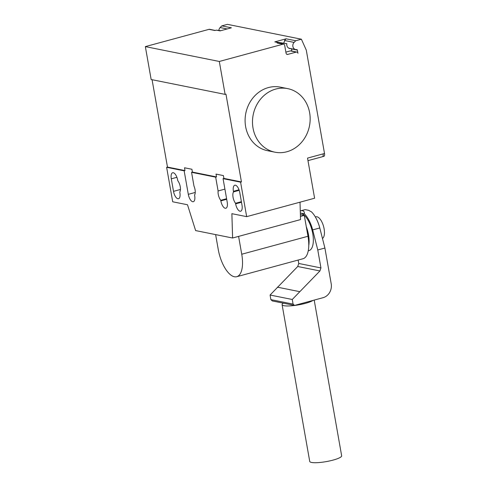 <?xml version="1.0" encoding="UTF-8"?>
<svg xmlns="http://www.w3.org/2000/svg" width="487" height="487" viewBox="0 0 487 487"><rect width="100%" height="100%" fill="white"/><g stroke="black" fill="none" stroke-linecap="round" stroke-linejoin="round"><path stroke-width="0.73" d="M307.017 230.856A19.45 8.279 74.8 0 1 307.936 234.929A19.45 8.279 74.8 0 1 308.508 240.042M315.357 216.971L315.96 216.806A11.347 4.827 74.8 0 1 324.105 228.799A11.347 4.827 74.8 0 1 322.467 238.46M300.339 212.989A19.45 8.279 74.8 0 1 312.745 233.62A19.45 8.279 74.8 0 1 308.965 250.61L308.247 250.805M308.764 245.46A19.45 8.279 -105.2 0 0 308.502 234.777A19.45 8.279 -105.2 0 0 306.286 226.705M314.2 300.089L341.655 455.795A16.205 3.05 170 0 1 333.09 460.093A16.205 3.05 170 0 1 309.732 461.426L282.095 304.673A16.205 3.05 -10 0 0 305.446 303.346A16.205 3.05 -10 0 0 312.983 300.418M283.331 303.164A16.205 3.05 -10 0 0 282.095 304.673M304.351 213.811C304.576 211.188 303.218 210.226 300.278 210.926L305.136 209.617L308.594 210.311L311.479 211.875A21.13 8.997 74.8 0 1 319.795 227.965L324.902 248.035L317.774 249.971L312.666 229.894A21.13 8.997 -105.2 0 0 304.351 213.811L300.948 213.123M312.666 229.894L319.795 227.965M324.902 248.035L331.257 284.085A11.56 10.227 -78.6 0 1 323.076 297.685L294.55 305.416L293.077 304.095L292.267 299.487L319.922 270.955L320.939 267.923L317.774 249.971M298.147 260.052L298.75 263.467L297.734 266.499L270.078 295.031L270.888 299.639L272.367 300.96L294.55 305.416M320.939 267.923L298.75 263.467M299.596 291.634L277.407 287.178M319.922 270.955L297.734 266.499M292.267 299.487L270.078 295.031M293.077 304.095L270.888 299.639M308.594 210.311L305.136 209.617M238.593 236.39L241.741 254.232A25.732 10.957 74.8 0 1 236.731 276.707L302.963 258.749A25.732 10.957 -105.2 0 0 307.973 236.274L304.29 215.388L300.388 214.603M236.731 276.707A25.732 10.957 74.8 0 1 218.249 249.514L215.625 234.6M300.442 216.435L304.29 215.388M309.629 112.734A32.41 28.684 -78.6 0 1 274.942 152.188A32.41 28.684 -78.6 0 1 253.021 128.081A32.41 28.684 -78.6 0 1 287.707 88.628A32.41 28.684 -78.6 0 1 309.629 112.734M287.707 88.628L280.311 87.143A32.41 28.684 101.4 0 0 245.625 126.596A32.41 28.684 101.4 0 0 267.546 150.702L274.942 152.188M179.873 192.645A6.97 2.965 74.8 0 1 178.516 198.733A6.97 2.965 74.8 0 1 173.512 191.367L171.302 178.826A6.97 2.965 74.8 0 1 172.66 172.739A6.97 2.965 74.8 0 1 177.664 180.105L177.761 180.683A6.97 2.965 74.8 0 1 179.77 192.073L179.873 192.645M235.538 203.274A6.97 2.965 74.8 0 1 233.529 191.884L233.425 191.306A6.97 2.965 74.8 0 1 234.783 185.218A6.97 2.965 74.8 0 1 239.787 192.584L241.996 205.124A6.97 2.965 74.8 0 1 240.645 211.212A6.97 2.965 74.8 0 1 235.641 203.846L235.538 203.274L241.394 201.685M233.529 191.884L239.22 190.338M323.094 153.88L324.512 153.496A3.239 1.382 74.8 0 1 323.879 156.327L322.467 156.711A3.239 1.382 -105.2 0 0 323.094 153.88L307.528 158.098L314.602 198.227L246.672 216.648L240.59 182.162L223.064 178.644L227.21 202.154A6.97 2.965 74.8 0 1 225.852 208.241A6.97 2.965 74.8 0 1 220.848 200.875L220.745 200.303A6.97 2.965 74.8 0 1 218.103 190.965L215.668 177.158L216.514 176.927L216.015 174.102L223.411 175.588L223.91 178.412L223.064 178.644M300.016 202.184L300.534 219.594L232.603 238.015L231.879 213.677L246.672 216.648M324.512 153.496L306.286 50.137L301.392 39.204L227.435 24.35L221.774 25.884L220.142 27.552A4.213 3.732 -78.6 0 0 218.864 30.456M300.035 202.72L300.266 202.111M191.555 172.313L193.99 186.119A6.97 2.965 74.8 0 1 194.563 195.043L194.666 195.616A6.97 2.965 74.8 0 1 193.309 201.703A6.97 2.965 74.8 0 1 188.305 194.337L184.159 170.827L185.005 170.596L184.512 167.778L191.908 169.263L192.402 172.081L191.555 172.313L215.668 177.158M226.601 198.714L220.745 200.303M224.909 189.12L218.103 190.965M192.402 172.081L216.514 176.927M240.59 182.162L241.436 181.931L225.962 94.149L225.11 94.381L219.308 61.465L282.996 44.195A1.619 1.437 -78.6 0 1 284.688 45.376L286.07 53.217A1.619 1.437 101.4 0 0 287.762 54.398L296.254 52.097A1.619 1.437 -78.6 0 1 297.947 53.284L297.38 50.106A0.645 0.572 101.4 0 0 296.784 49.613A4.213 3.732 -78.6 0 1 295.731 49.577A4.213 3.732 -78.6 0 1 292.924 46.655A4.213 3.732 -78.6 0 1 294.105 42.412L295.731 40.744L301.392 39.204M223.91 178.412L241.436 181.931M184.159 170.827L166.627 167.303L172.708 201.788L187.501 204.759L195.622 230.582L232.603 238.015M166.627 167.303L167.479 167.078L185.005 170.596M215.248 30.444L209.629 29.317A1.619 1.437 -78.6 0 0 209.033 29.342L145.345 46.606L151.153 79.527L225.11 94.381M167.479 167.078L152.072 79.71M290.836 48.59A4.377 3.872 101.4 0 1 289.783 48.548A4.377 3.872 101.4 0 1 286.819 43.653L274.79 41.882L286.119 38.808L284.487 40.476L285.078 40.598A4.213 3.732 101.4 0 0 283.854 43.057M221.774 25.884L231.386 27.814L220.063 30.888L216.362 30.145L214.95 30.529L209.033 29.342M220.788 30.687L216.362 30.145M145.345 46.606L219.308 61.465M283.592 44.177L277.675 42.984A1.619 1.437 101.4 0 0 277.079 43.008L278.491 42.625L274.79 41.882M286.119 38.808L295.731 40.744M291.39 48.7A0.645 0.572 -78.6 0 1 291.47 48.913L291.847 51.074M296.845 52.079L290.928 50.885A1.619 1.437 101.4 0 0 290.337 50.91L285.875 52.121M286.819 43.653L278.491 42.625M241.741 254.232L307.973 236.274M173.512 191.367L180.452 189.486M171.302 178.826L176.903 177.311M235.641 203.846L241.497 202.257M233.425 191.306L239.032 189.79M195.244 192.456L188.305 194.337M226.705 199.286L220.848 200.875M227.161 28.964L220.142 27.552M282.996 44.195L277.079 43.008M285.078 40.598L294.105 42.412M291.47 48.913L297.38 50.106M296.254 52.097L290.337 50.91M287.762 54.398L286.624 54.173M307.979 160.637L322.467 156.711M295.731 49.577L288.791 48.183"/></g></svg>
